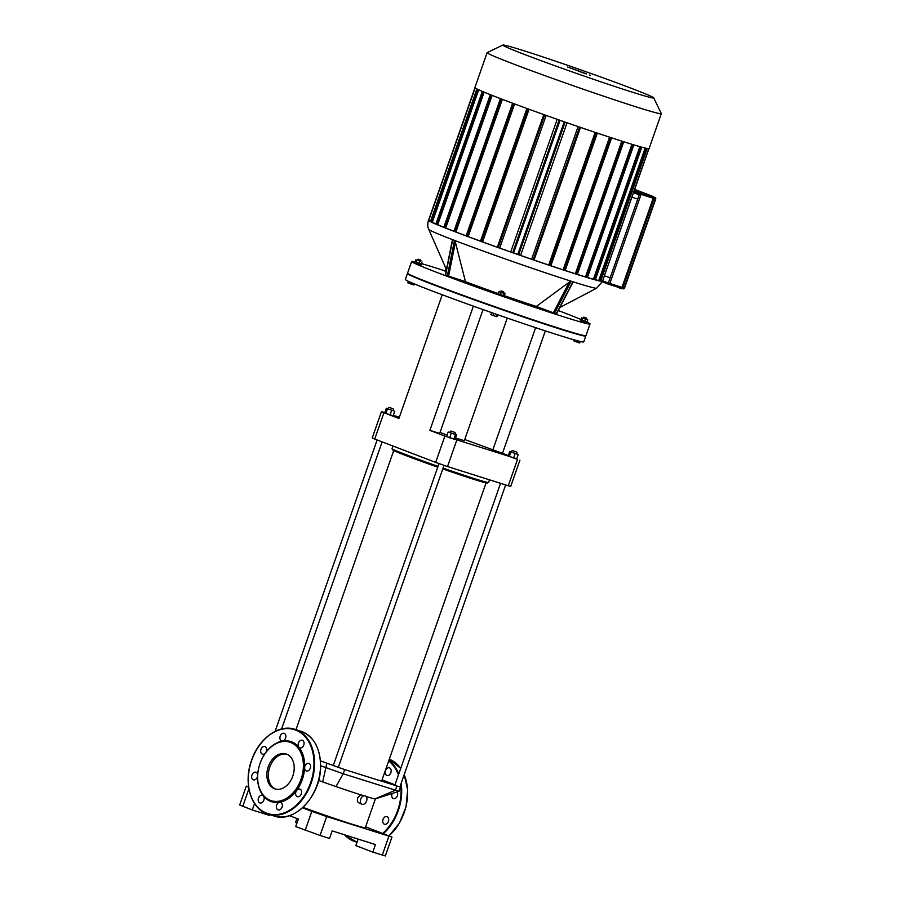 <?xml version="1.0" encoding="UTF-8"?>
<svg xmlns="http://www.w3.org/2000/svg" width="901" height="901" viewBox="0 0 901 901"><rect width="100%" height="100%" fill="white"/><g stroke="black" fill="none" stroke-linecap="round" stroke-linejoin="round"><path stroke-width="1.35" d="M382.88 822.376A3.998 2.861 -72.4 0 0 384.502 824.246A3.998 2.861 -72.4 0 0 388.444 821.295A3.998 2.861 -72.4 0 0 386.923 816.621A3.998 2.861 -72.4 0 0 383.747 818.04A3.998 2.861 -72.4 0 0 382.88 822.376M392.115 793.499A3.998 2.861 -72.4 0 0 391.732 795.245A3.998 2.861 -72.4 0 0 393.388 798.523A3.998 2.861 -72.4 0 0 393.5 798.556A3.998 2.861 -72.4 0 0 397.026 796.574A3.998 2.861 -72.4 0 0 397.127 791.889M389.153 775.04A3.998 2.861 -72.4 0 0 391.18 771.065A3.998 2.861 -72.4 0 0 389.401 767.832A3.998 2.861 -72.4 0 0 385.786 769.983A3.998 2.861 -72.4 0 0 385.943 774.747A3.998 2.861 -72.4 0 0 386.991 775.468A3.998 2.861 -72.4 0 0 389.153 775.04M263.419 796.033A3.998 2.861 107.6 0 1 263.576 800.798A3.998 2.861 107.6 0 1 259.961 802.949A3.998 2.861 107.6 0 1 258.441 798.263A3.998 2.861 107.6 0 1 262.371 795.313A3.998 2.861 107.6 0 1 263.419 796.033A31.58 22.593 107.6 0 1 257.63 775.536A3.998 2.861 107.6 0 1 253.451 779.849A3.998 2.861 107.6 0 1 251.931 775.175A3.998 2.861 107.6 0 1 255.861 772.225A3.998 2.861 107.6 0 1 257.63 775.536A31.58 22.593 107.6 0 1 260.017 763.519A31.58 22.593 107.6 0 1 265.615 752.74A3.998 2.861 107.6 0 1 262.439 754.16A3.998 2.861 107.6 0 1 260.918 749.486A3.998 2.861 107.6 0 1 264.86 746.535A3.998 2.861 107.6 0 1 265.615 752.74A31.58 22.593 107.6 0 1 282.689 740.994A3.998 2.861 107.6 0 1 281.675 740.926A3.998 2.861 107.6 0 1 280.155 736.252A3.998 2.861 107.6 0 1 284.097 733.301A3.998 2.861 107.6 0 1 285.786 737.3A3.998 2.861 107.6 0 1 282.689 740.994A31.58 22.593 107.6 0 1 298.85 747.188A3.998 2.861 107.6 0 1 298.693 742.424A3.998 2.861 107.6 0 1 302.297 740.273A3.998 2.861 107.6 0 1 303.817 744.947A3.998 2.861 107.6 0 1 299.887 747.909A3.998 2.861 107.6 0 1 298.85 747.188A31.58 22.593 107.6 0 1 304.628 767.686A3.998 2.861 107.6 0 1 308.818 763.372A3.998 2.861 107.6 0 1 310.338 768.046A3.998 2.861 107.6 0 1 306.396 770.997A3.998 2.861 107.6 0 1 304.628 767.686A31.58 22.593 107.6 0 1 296.643 790.481A3.998 2.861 107.6 0 1 299.819 789.051A3.998 2.861 107.6 0 1 301.339 793.736A3.998 2.861 107.6 0 1 297.398 796.687A3.998 2.861 107.6 0 1 296.643 790.481A31.58 22.593 107.6 0 1 279.569 802.228A3.998 2.861 107.6 0 1 280.583 802.284A3.998 2.861 107.6 0 1 282.103 806.969A3.998 2.861 107.6 0 1 278.172 809.92A3.998 2.861 107.6 0 1 276.472 805.922A3.998 2.861 107.6 0 1 279.569 802.228A31.58 22.593 107.6 0 1 263.419 796.033M260.017 763.564A30.69 21.951 107.6 0 1 299.571 750.285A30.69 21.951 107.6 0 1 282.013 800.426A30.69 21.951 107.6 0 1 260.017 763.564M275.751 789.118A18.347 13.121 107.6 0 1 269.748 767.19A18.347 13.121 107.6 0 1 286.8 754.193M268.273 766.728A18.347 13.121 107.6 0 1 286.067 753.934A18.347 13.121 107.6 0 1 293.05 775.378A18.347 13.121 107.6 0 1 275.008 788.916A18.347 13.121 107.6 0 1 268.273 766.728M608.794 284.299L620.879 288.129A1.115 0.8 -72.4 0 0 621.983 287.363L653.202 198.209A1.115 0.8 -72.4 0 0 652.831 196.88L634.495 189.852M567.562 67.046L580.548 71.618L567.562 67.046M586.551 73.961L580.987 72.136L586.551 73.961M590.29 75.391L589.299 74.963M580.987 72.136L581.967 72.564M586.292 73.668L578.251 71.134L586.292 73.668M582.08 72.17L583.904 72.812L582.08 72.114M491.597 312.602L490.876 314.663L493.106 315.519L496.958 316.735L497.667 314.719M493.861 313.39L493.106 315.519M496.89 314.449L496.158 316.555M577.969 340.905L577.496 342.267L579.715 342.977L580.244 341.468M573.971 339.801L573.622 340.792L577.496 342.267M574.838 340.049L574.444 341.186M408.356 281.27L407.826 282.801L408.649 283.184L413.919 284.986L414.302 283.883M409.178 281.664L408.649 283.184M412.151 282.97L411.689 284.277M585.684 335.713L585.785 335.927A94.504 2.804 -160.7 0 1 585.796 336.028A94.504 2.804 -160.7 0 1 495.674 307.432A94.504 2.804 -160.7 0 1 407.41 273.555A94.504 2.804 -160.7 0 1 407.477 273.487L407.702 273.386M585.796 336.028L583.735 341.896A94.504 2.804 -160.7 0 1 493.624 313.311A94.504 2.804 -160.7 0 1 405.36 279.434L407.41 273.555M631.736 91.992A79.941 2.376 -160.7 0 1 548.09 63.261A79.941 2.376 -160.7 0 1 502.904 45.05A79.941 2.376 -160.7 0 1 579.073 69.287A79.941 2.376 -160.7 0 1 653.732 97.871A79.941 2.376 -160.7 0 1 631.736 91.992M502.904 45.05L487.193 52.607A92.274 2.737 19.3 0 0 487.126 52.663A92.274 2.737 19.3 0 0 540.544 74.062A92.274 2.737 19.3 0 0 635.915 106.802A92.274 2.737 19.3 0 0 661.311 113.672A92.274 2.737 19.3 0 0 661.3 113.582L653.732 97.871M661.311 113.672L649.08 148.597A92.274 2.737 -160.7 0 1 623.683 141.727A92.274 2.737 -160.7 0 1 528.313 108.987A92.274 2.737 -160.7 0 1 474.895 87.6L487.126 52.663M435.893 223.955A90.055 2.669 -160.7 0 1 432.3 222.288L478.69 89.807M443.855 227.277A90.055 2.669 -160.7 0 1 437.706 224.732L484.13 92.161M453.98 231.242A90.055 2.669 -160.7 0 1 445.702 228.009L492.149 95.393M466.144 235.848A90.055 2.669 -160.7 0 1 455.883 231.974L502.33 99.335M480.458 241.13A90.055 2.669 -160.7 0 1 468.148 236.591L514.595 103.953M497.329 247.223A90.055 2.669 -160.7 0 1 482.598 241.918L529.056 109.258M557.19 119.315L510.732 251.976A90.055 2.669 -160.7 0 1 499.695 248.068L546.152 115.407M517.771 254.431A90.055 2.669 -160.7 0 1 513.593 252.978M578.082 126.579L531.624 259.229A90.055 2.669 -160.7 0 1 520.587 255.422L567.044 122.761M595.156 132.379L548.698 265.029A90.055 2.669 -160.7 0 1 534.034 260.062M609.583 137.177L563.125 269.816A90.055 2.669 -160.7 0 1 550.883 265.761M621.791 141.13L575.345 273.758A90.055 2.669 -160.7 0 1 565.175 270.491M631.928 144.295L585.481 276.9A90.055 2.669 -160.7 0 1 577.316 274.377M639.856 146.638L593.432 279.209A90.055 2.669 -160.7 0 1 587.407 277.485M645.161 148.057L598.782 280.515A90.055 2.669 -160.7 0 1 595.358 279.727M648.743 148.699L602.465 281.315L600.809 280.808M646.974 148.462L600.674 281.202L598.782 280.515M641.613 147.122L595.302 279.884L593.432 279.209M633.685 144.824L587.373 277.587L585.481 276.9M623.605 141.705L577.282 274.467L575.345 273.758M611.464 137.797L565.152 270.559L563.125 269.816M597.172 133.055L550.86 265.818L548.698 265.029M580.334 127.345L534.011 260.107L531.624 259.229M520.587 255.422L517.748 254.476L564.375 121.826M559.893 120.261L513.581 253.023L510.732 251.976M499.695 248.068L497.307 247.268L543.934 114.618M482.598 241.918L480.447 241.186L527.062 108.537M468.148 236.591L466.121 235.916L512.748 103.255M455.883 231.974L453.946 231.32L500.573 98.671M445.702 228.009L443.821 227.367L490.448 94.718M437.706 224.732L435.836 224.101L482.463 91.451M432.3 222.288L430.408 221.646L477.023 89.008M430.543 221.252L428.718 220.531M428.583 220.227A92.274 2.737 19.3 0 0 428.414 220.317A92.274 2.737 19.3 0 0 454.036 231.366A92.274 2.737 19.3 0 0 548.495 265.04A92.274 2.737 19.3 0 0 602.6 281.315A92.274 2.737 19.3 0 0 602.532 281.135M501.542 291.102L503.693 291.823L501.542 291.102M501.181 290.944L503.693 291.823M503.963 292.397L503.67 293.23L500.81 292.273L500.607 291.214M503.693 293.174L505.033 293.681L504.256 295.911L500.404 294.683L498.174 293.839L498.951 291.609L500.337 291.992M505.033 293.681L498.951 291.609M503.445 295.731L504.222 293.501M500.404 294.683L501.181 292.465M504.267 295.888L498.197 293.771M504.571 296.046L504.335 296.722L498.613 294.796L497.622 294.368L497.859 293.692M418.492 259.24L420.643 260.017L418.492 259.24M418.12 259.139L420.643 260.017M420.913 260.58L420.621 261.425L417.264 260.243L417.557 259.409M420.643 261.358L417.287 260.186M419.765 261.222L418.988 263.452L421.206 264.151L421.983 261.932M418.988 263.452L415.935 262.36L416.724 260.13M415.935 262.36L415.124 261.966L415.902 259.747M421.229 264.083L415.124 261.943M421.522 264.23L421.285 264.905L414.573 262.551L414.809 261.887M586.078 317.918L583.927 317.129L586.078 317.918M583.927 317.129L586.438 318.008M586.72 318.582L585.932 319.281L583.06 318.244L583.352 317.4M586.45 319.348L587.79 319.923L587.013 322.141L584.783 321.443L585.56 319.224L583.082 318.177M584.783 321.443L581.742 320.351L582.519 318.132M581.742 320.351L580.92 319.956L581.697 317.738M587.79 319.923L585.56 319.224M587.035 322.085L580.931 319.945M587.317 322.231L586.112 322.637L580.368 320.553L580.604 319.878M556.289 313.875L536.343 306.43L569.297 282.103L571.054 281.45L572.833 282.002L556.266 313.908M445.59 275.188L452.651 239.97L452.426 241.13L452.651 239.97L454.442 240.657L455.399 242.268L465.457 281.63L445.59 275.154M445.995 271.82L445.387 271.55M452.651 239.97L454.442 240.657L447.369 275.875M587.317 322.254A94.504 2.804 -160.7 0 1 590.02 323.966A94.504 2.804 -160.7 0 1 564.015 316.927A94.504 2.804 -160.7 0 1 466.346 283.398A94.504 2.804 -160.7 0 1 411.633 261.493A94.504 2.804 -160.7 0 1 415.136 261.921M421.409 263.588A94.504 2.804 -160.7 0 1 445.252 270.964M558.282 310.552A94.504 2.804 -160.7 0 1 581.077 319.506M536.343 306.43A55.366 1.644 -160.7 0 1 504.335 295.686M498.264 293.568A55.366 1.644 -160.7 0 1 465.457 281.63M590.02 323.966L585.943 335.6A94.504 2.804 -160.7 0 1 559.938 328.572A94.504 2.804 -160.7 0 1 462.269 295.044A94.504 2.804 -160.7 0 1 407.556 273.138L411.633 261.493M507.274 318.053L464.33 440.668L455.512 438.01M447.11 435.082L440.015 432.446M516.723 458.767L444.88 436.084L435.667 462.393L374.715 439.046L383.927 412.737L398.906 418.481L442.233 294.762M444.88 436.084L429.89 430.351L473.385 306.149M508.355 455.568L502.476 453.316L545.353 330.881M383.927 412.737L381.45 411.678L384.806 412.624M381.45 411.678L372.237 437.976L374.715 439.046M483.037 309.584L439.665 433.437L429.89 430.351M502.476 453.316L464.736 439.508M393.343 415.327L399.346 417.219M435.667 462.393L447.538 466.549L456.751 440.24M517.489 459.454L508.277 485.763L510.721 486.427L519.933 460.118M492.701 450.218L535.622 327.671M508.277 485.763L447.538 466.549M289.48 815.653L298.355 819.054L295.708 826.6L320.058 835.441L326.669 816.554L391.946 837.074L365.615 826.836M248.631 787.159L246.3 786.122L248.575 786.697M302.522 807.803L311.836 811.362L305.225 830.249M326.669 816.554L311.836 811.362M321.026 814.369L316.724 812.927L321.026 814.369M386.202 835.002L381.9 833.549L386.202 835.002M246.3 786.122L239.689 804.998L252.291 809.976L254.544 803.557M320.058 835.441L329.541 838.437L332.187 830.88L375.435 844.575L372.8 852.121L385.335 855.95L391.946 837.074M372.8 852.121L355.85 845.634L358.136 839.09M269.444 814.56L269.185 815.315L252.291 809.976M296.947 823.063L295.483 822.512L296.891 818.491M302.984 807.386A48.924 1.453 19.3 0 0 365.299 827.76L375.402 798.883A48.924 1.453 -160.7 0 1 374.951 798.894A48.924 1.453 -160.7 0 1 366.043 796.495M320.632 765.726L343.202 773.779L398.997 791.281L400.483 787.08L399.943 786.764M365.209 795.932A4.449 3.108 -69 0 1 366.583 801.023A4.449 3.108 -69 0 1 362.033 804.244A4.449 3.108 -69 0 1 360.727 798.973A4.449 3.108 -69 0 1 365.209 795.932L360.569 794.783A48.924 1.453 -160.7 0 1 335.983 786.573A48.924 1.453 -160.7 0 1 322.671 781.91A48.924 1.453 -160.7 0 1 318.605 780.469M394.976 784.794L382.069 779.849M320.452 760.906L344.666 769.589L400.483 787.08M362.033 804.244L358.226 802.554L357.37 800.978L357.652 797.7L360.569 794.783M438.044 466.369A51.143 1.52 -160.7 0 1 406.238 454.78A51.143 1.52 -160.7 0 1 392.048 448.709L392.588 449.836A50.253 1.487 19.3 0 0 406.531 455.805A50.253 1.487 19.3 0 0 437.751 467.18M442.796 468.948A50.253 1.487 19.3 0 0 487.407 483.037L488.533 482.497A51.143 1.52 -160.7 0 1 443.078 468.137M392.048 448.709A51.143 1.52 -160.7 0 1 392.036 448.653L392.96 446.029M489.502 479.816L488.579 482.463A51.143 1.52 -160.7 0 1 488.533 482.497M513.12 450.815L516.701 452.009L513.12 450.815M512.5 450.545L516.701 452.009M516.971 452.584L516.532 453.845L512.241 452.392L511.498 452.077L511.937 450.815M516.566 453.744L518.233 454.476L516.645 459.003L513.57 458.023L508.209 455.974L509.797 451.446L511.52 451.998M513.57 458.023L515.147 453.496L509.797 451.446M509.347 456.514L510.935 451.987M518.233 454.476L515.147 453.496M451.491 431.207L455.073 432.514L451.491 431.207M450.883 431.05L455.073 432.514M455.354 433.088L454.915 434.338L449.869 432.581L450.32 431.32M454.937 434.259L456.604 434.89L455.016 439.429L449.689 437.74L446.592 436.557L448.18 432.03L449.903 432.48M456.604 434.89L448.18 432.03M453.89 439.17L455.478 434.642M449.689 437.74L451.266 433.212M392.611 408.558L389.029 407.353L392.611 408.558M389.029 407.353L393.23 408.829M393.5 409.392L393.061 410.653L388.027 408.885L388.466 407.635M393.095 410.552L394.762 411.284L393.174 415.811L390.088 414.843L384.738 412.793L386.326 408.254L388.049 408.806M394.762 411.284L386.326 408.254M390.088 414.843L391.676 410.304M385.876 413.322L387.464 408.795M400.72 768.395L389.288 759.239A44.476 31.817 107.6 0 1 400.708 768.44M404.166 774.691A44.476 31.817 107.6 0 1 389.007 835.801M388.872 760.433A44.476 31.817 107.6 0 1 398.749 774.049M401.148 783.329A44.476 31.817 107.6 0 1 383.398 833.65M357.055 842.187A44.476 31.817 107.6 0 1 355.107 841.669A44.476 31.817 107.6 0 1 344.554 834.799M388.68 760.973A44.025 31.501 107.6 0 1 398.422 774.95M400.697 784.625A44.025 31.501 107.6 0 1 382.734 833.391M357.213 841.737A44.025 31.501 107.6 0 1 345.083 834.968M251.694 760.331A44.025 31.501 107.6 0 1 308.446 741.275A44.025 31.501 107.6 0 1 283.252 813.22A44.025 31.501 107.6 0 1 251.694 760.331A44.476 31.817 107.6 0 1 294.841 729.303A44.476 31.817 107.6 0 1 311.757 781.302A44.476 31.817 107.6 0 1 268.014 814.099A44.476 31.817 107.6 0 1 251.694 760.309M300.765 731.184A44.476 31.817 107.6 0 1 317.681 783.172A44.476 31.817 107.6 0 1 273.938 815.979L268.014 814.099C250.996 809.391 243.056 783.138 251.57 760.286C258.801 738.415 279.13 723.773 294.841 729.303L300.765 731.184C314.01 736.399 320.621 748.461 320.587 767.37C320.396 796.18 294.233 823.615 273.938 815.979M634.574 189.638L653.416 196.598A1.554 1.115 107.6 0 1 653.946 198.468L622.726 287.61A1.554 1.115 107.6 0 1 621.172 288.68L620.969 288.624M620.868 288.59L620.924 288.613A1.554 1.115 -72.4 0 0 620.924 288.613L617.32 287.002M652.898 196.666A1.329 0.957 107.6 0 1 653.349 198.265L653.653 198.366A1.554 1.115 -72.4 0 0 653.124 196.508L634.653 189.401M653.946 198.468L622.782 287.633L620.924 288.613A1.554 1.115 -72.4 0 0 622.433 287.52L622.129 287.419A1.329 0.957 107.6 0 1 620.8 288.331M653.349 198.265L622.129 287.419M653.428 196.598L654.013 198.479L622.726 287.61M621.983 287.363L608.355 282.993A1.115 0.777 111 0 0 608.693 284.265L602.397 281.855L608.671 284.254A1.115 0.777 111 0 0 608.727 284.277A1.115 0.8 -72.4 0 0 609.842 283.522L641.062 194.368L653.202 198.209M652.831 196.88L634.248 190.561M655.511 198.321A1.115 0.777 111 0 0 655.083 197.589L654.036 197.251M641.062 194.368A1.115 0.8 -72.4 0 0 640.679 193.028A1.115 0.777 111 0 0 639.575 193.85L641.062 194.368M655.05 197.578A1.115 0.8 107.6 0 1 655.432 198.907L624.202 288.061A1.115 0.8 107.6 0 1 623.098 288.827L623.132 288.838A1.115 1.115 0 0 0 624.517 288.151L655.737 198.997A1.115 1.115 0 0 0 655.083 197.589A1.115 0.777 111 0 0 655.05 197.578M624.202 288.061L622.794 287.622M633.865 191.654L639.575 193.85L608.355 282.993L602.645 280.808M654.013 198.468L655.432 198.907M639.181 194.639L633.459 192.825M631.928 197.195L637.75 199.042M610.202 277.711L604.38 275.864M599.773 280.898L646.22 148.305M594.401 279.58L640.859 146.919M586.472 277.283L632.941 144.599M576.392 274.163L622.861 141.468M610.732 137.549L564.251 270.255M596.439 132.807L549.97 265.525M579.591 127.097L533.122 259.803M565.13 122.097L518.649 254.803M559.161 120.002L512.68 252.719M544.677 114.877L498.208 247.595M527.806 108.807L481.337 241.513M513.491 103.536L467.022 236.242M454.847 231.647L501.316 98.952M444.722 227.694L491.18 95.01M436.737 224.428L483.195 91.767M431.297 221.973L477.744 89.357M475.154 87.938L428.707 220.554M569.297 282.103L553.293 312.917M554.487 313.345L571.054 281.45M448.574 276.292L455.399 242.268M445.409 271.595L445.995 268.611M446.445 269.613L428.775 229.44A88.962 2.635 19.3 0 0 453.462 240.004A88.962 2.635 19.3 0 0 543.449 272.113A88.962 2.635 19.3 0 0 596.631 288.219L559.87 307.489M242.774 806.327L248.901 788.837M388.883 836.241L382.272 855.128M322.671 781.91L326.86 763.361M335.983 786.573L343.202 773.779L344.666 769.589M374.951 798.894L395.348 790.278L396.812 786.089M404.2 774.601L407.657 789.907L405.991 806.936L399.47 823.075L389.097 835.835M344.509 834.777L357.021 842.266M608.693 284.265A1.115 1.115 0 0 0 608.761 284.288L620.902 288.14M641.771 147.167L595.302 279.884M633.842 144.87L587.373 277.587M647.143 148.496L600.674 281.202M526.916 108.48L480.447 241.186M564.229 121.781L517.748 254.476M512.601 103.21L466.121 235.916M543.776 114.562L497.307 247.268M435.836 224.101L482.317 91.395M428.549 220.317L474.962 87.769M443.821 227.367L490.29 94.661M430.408 221.646L476.877 88.94M602.465 281.315L648.911 148.688M550.86 265.818L597.34 133.111M513.581 253.023L560.05 120.317M565.152 270.559L611.621 137.842M534.011 260.107L580.492 127.401M577.282 274.467L623.762 141.75M453.946 231.32L500.427 98.614M475.018 87.825L428.561 220.486M556.503 313.965L572.923 282.362M452.336 240.207L445.342 275.087M445.15 271.483L445.804 268.171M602.6 281.315L596.631 288.219M428.414 220.317C426.86 226.331 428.718 229.091 428.392 228.471L428.775 229.44M398.997 791.281L375.368 798.905M393.726 450.545L295.99 729.664M486.067 482.891L381.574 781.268M500.551 483.319L394.762 785.435M505.641 484.929L399.864 786.99M439.001 463.621L333.224 765.692M444.035 465.389L338.258 767.461M377.136 439.97L275.098 731.364M382.125 441.884L281.585 728.977"/></g></svg>
